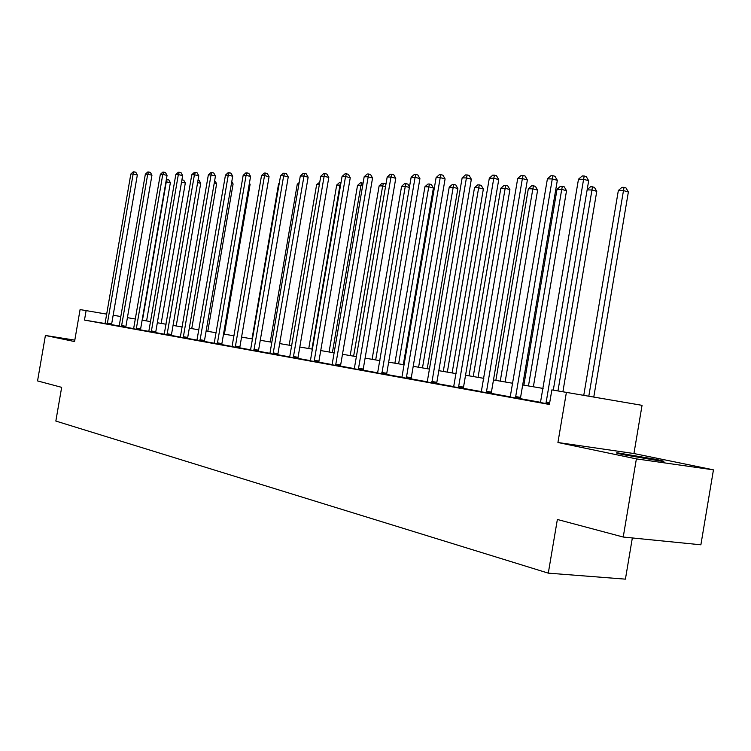 <?xml version="1.0" encoding="UTF-8"?>
<svg xmlns="http://www.w3.org/2000/svg" width="751" height="751" viewBox="0 0 751 751"><rect width="100%" height="100%" fill="white"/><g stroke="black" fill="none" stroke-linecap="round" stroke-linejoin="round"><path stroke-width="1.13" d="M656.139 459.415L618.073 452.928C614.703 452.637 616.627 453.257 623.837 454.777L662.204 461.339C665.762 461.649 663.743 461.011 656.139 459.415M633.938 453.529L557.927 442.508L636.388 458.889L623.227 537.04L700.88 544.804L713.45 469.854L633.938 453.529L642.049 405.333L551.863 389.891L549.394 404.47L84.478 320.076L86.112 310.604L80.085 309.581L74.565 341.555L45.407 335.472L74.809 340.128M632.342 537.951L625.414 579.143L548.296 573.144L55.837 421.058L61.666 387.347L37.55 380.917L45.407 335.472M636.388 458.889L713.45 469.854M540.56 402.329L520.574 398.706M510.305 396.847L491.398 393.421M481.4 391.609L463.508 388.37M453.764 386.605L436.819 383.536M427.319 381.818L411.248 378.908M401.982 377.227L386.737 374.467M377.687 372.825L363.212 370.205M354.378 368.61L340.616 366.113M331.98 364.554L318.903 362.179M310.463 360.649L298.006 358.396M289.755 356.903L277.898 354.754M269.825 353.289L258.532 351.243M250.618 349.816L239.851 347.863M232.106 346.464L221.845 344.606M214.251 343.226L204.46 341.452M197.015 340.109L187.666 338.41M180.371 337.086L171.435 335.472M164.281 334.176L155.748 332.627M148.726 331.36L140.559 329.877M133.669 328.628L125.868 327.22M119.099 325.99L111.636 324.639M104.962 323.503L84.478 320.076M130.834 174.025L133.209 171.857L134.129 171.866L133.134 174.054L107.44 323.043L111.692 323.756L137.33 175.03L133.134 174.054L130.834 174.025L105.206 322.639L104.924 323.606L103.478 323.343L111.636 324.761M145.347 174.194L147.759 171.988L148.707 171.998L147.712 174.223L121.634 325.596L125.924 326.319L151.955 175.208L147.712 174.223L145.347 174.194L119.325 325.183L119.033 326.169L117.55 325.896L125.868 327.342M133.612 328.788L142.117 330.29L140.568 330.008L140.615 328.966L167.051 175.405L162.779 174.401L136.231 329.285M175.809 174.551L178.306 172.27L179.32 172.279L178.334 174.579L151.42 330.966L155.795 331.698L182.653 175.603L178.334 174.579L175.809 174.551L148.961 330.524L148.651 331.538L147.065 331.247L155.748 332.759M164.216 334.336L171.444 335.603M180.306 337.255L189.383 338.861L187.666 338.551L187.712 337.443L215.453 176.016L211.04 174.955L183.206 337.8M196.95 340.269L206.234 341.912L204.46 341.592L204.507 340.475L232.697 176.232L228.257 175.161L199.954 340.841M214.185 343.395L223.685 345.075L221.845 344.747L221.892 343.601L250.562 176.457L246.075 175.368L217.292 343.986M232.04 346.633L239.86 348.004M250.552 349.985L258.532 351.393M300.297 175.997L303.151 173.425L304.446 173.434L273.251 352.914L277.945 353.702L308.145 177.18L303.526 176.034L300.297 175.997L270.107 352.35L269.74 353.496L267.713 353.13L277.908 354.904M289.679 357.082L298.016 358.546M310.388 360.827L321.118 362.733L318.912 362.339L318.94 361.081L350.257 177.715L345.544 176.523L314.125 361.541M364.179 176.738L367.22 174.016L368.675 174.025L335.819 364.188L340.654 364.995L372.562 177.996L367.802 176.776L364.179 176.738L332.289 363.55L331.895 364.761L329.623 364.348L340.625 366.272M354.294 368.788L365.615 370.806L363.221 370.365L363.24 369.06L395.768 178.287L390.961 177.048L358.34 369.558M377.603 373.012L389.243 375.087L386.746 374.636L386.765 373.303L419.922 178.597L415.078 177.33L381.818 373.82M401.898 377.415L411.266 379.077M427.235 382.006L436.829 383.714M453.679 386.803L463.527 388.549M481.316 391.806L491.417 393.608M510.211 397.044L520.593 398.894M540.467 402.527L549.441 404.207M557.927 442.508L566.395 392.36M623.227 537.04L557.364 519.476L548.296 573.144M106.68 314.125L86.112 310.604M543.104 388.436L522.696 384.963M512.783 383.273L493.482 379.987M483.822 378.344L465.545 375.228M456.139 373.632L438.819 370.675M429.638 369.116L413.219 366.319M404.254 364.789L388.661 362.142M379.912 360.649L365.108 358.133M356.547 356.669L342.484 354.275M334.12 352.848L320.733 350.576M312.547 349.177L299.809 347.009M291.801 345.648L279.672 343.582M271.834 342.249L260.278 340.278M252.599 338.973L241.569 337.096M234.049 335.819L223.535 334.026M216.157 332.768L206.121 331.06M198.884 329.83L189.299 328.196M182.211 326.985L173.049 325.427M166.084 324.244L157.334 322.752M150.5 321.588L142.127 320.161M135.415 319.025L127.417 317.654M120.817 316.537L113.157 315.232M107.44 323.043L107.384 324.056M111.692 323.756L111.636 324.789M134.129 171.866L135.809 172.261L137.33 175.03M146.586 320.921L170.374 182.69L165.962 181.742M142.455 320.217L166.3 181.751L167.238 179.583L168.872 179.958L170.374 182.69M166.337 179.564L167.238 179.583M121.634 325.596L121.578 326.629M125.924 326.319L125.868 327.37M148.707 171.998L150.407 172.401L151.955 175.208M160.329 174.373L162.789 172.129L163.765 172.139L162.779 174.401L160.329 174.373L133.603 328.807M163.765 172.139L165.473 172.542L167.051 175.405M161.165 323.409L185.319 183L181.535 182.118M181.93 179.827L183.779 180.221L185.319 183M182.136 179.836L181.78 180.662M176.213 325.972L200.733 183.31L197.616 182.577M198.02 180.221L199.175 180.484L200.733 183.31M151.42 330.966L151.373 332.026M155.795 331.698L155.748 332.787M179.32 172.279L181.047 172.692L182.653 175.603M167.069 333.782L171.491 334.524L198.78 175.8L194.415 174.767L167.022 334.871M191.796 174.739L194.349 172.42L195.391 172.43L194.415 174.767L191.796 174.739L164.206 334.355M171.491 334.524L171.444 335.631M195.391 172.43L197.137 172.843L198.78 175.8M208.337 174.927L210.937 172.57L212.017 172.58L211.04 174.955L208.337 174.927L180.296 337.274M212.017 172.58L213.772 173.012L215.453 176.016M191.749 328.609L216.654 183.629L214.242 183.056M214.655 180.672L216.654 183.629M207.802 331.341L233.101 183.967L231.439 183.573M231.777 181.601L233.101 183.967M224.389 334.167L250.102 184.314L249.248 184.108M249.426 183.103L250.102 184.314M279.156 183.929L278.565 183.92L252.017 338.87M278.565 183.92L279.269 183.291M298.87 184.314L297.255 184.286L270.257 341.977M297.255 184.286L299.17 182.559M319.335 184.708L316.622 184.662L289.163 345.197M316.622 184.662L319.766 182.183M311.956 349.084L339.978 185.112L336.692 185.046L308.755 348.53M340.56 185.253L339.978 185.112L341.02 182.587M336.692 185.046L339.508 182.521L340.823 182.54M332.402 352.557L360.921 185.516L357.514 185.45L329.079 351.994M362.611 185.938L360.921 185.516L361.757 182.897L363.071 183.225M357.514 185.45L360.386 182.878L361.757 182.897M353.637 356.171L382.672 185.938L379.133 185.863L350.182 355.589M385.545 186.661L382.672 185.938L383.479 183.263L385.301 183.732L385.873 184.727M379.133 185.863L382.062 183.244L383.479 183.263M375.688 359.926L405.268 186.37L401.588 186.304L372.102 359.316M409.417 187.44L405.268 186.37L406.056 183.648L407.887 184.126L409.502 186.933M401.588 186.304L404.582 183.629L406.056 183.648M403.325 364.639L433.383 188.022L428.755 186.83L424.925 186.755L394.885 363.202M398.621 363.831L428.755 186.83L429.525 184.051L431.374 184.53L433.383 188.022M424.925 186.755L427.995 184.023L429.525 184.051M427.235 368.703L457.866 188.52L453.191 187.299L449.211 187.224L418.598 367.239M422.484 367.896L453.191 187.299L453.942 184.464L455.801 184.962L457.866 188.52M449.211 187.224L452.346 184.446L453.942 184.464M452.121 372.947L483.353 189.036L478.65 187.797L474.501 187.712L443.287 371.435M447.333 372.13L478.65 187.797L479.363 184.906L481.241 185.403L483.353 189.036M474.501 187.712L477.702 184.877L479.363 184.906M478.058 377.359L509.91 189.581L505.17 188.304L500.842 188.219L469.018 375.819M473.243 376.542L505.17 188.304L505.855 185.356L507.751 185.863L509.91 189.581M500.842 188.219L504.128 185.328L505.855 185.356M505.123 381.968L537.622 190.134L532.844 188.839L528.328 188.754L495.848 380.391M500.26 381.142L532.844 188.839L533.492 185.826L535.397 186.342L537.622 190.134M528.328 188.754L531.68 185.797L533.492 185.826M533.37 386.774L566.536 190.726L561.729 189.402L557.017 189.308L523.869 385.16M528.469 385.939L561.729 189.402L562.339 186.314L564.264 186.849L566.536 190.726M557.017 189.308L560.453 186.286L562.339 186.314M562.893 391.769L596.763 191.336L591.919 189.984L587.132 189.89M557.965 390.924L592.492 186.83L594.426 187.374L596.763 191.336M587.16 189.74L590.521 186.792L592.492 186.83M225.46 175.124L228.097 172.73L229.215 172.739L228.257 175.161L225.46 175.124L196.94 340.297M229.215 172.739L230.998 173.171L232.697 176.232M243.174 175.33L245.868 172.899L247.023 172.908L246.075 175.368L243.174 175.33L214.176 343.423M247.023 172.908L248.825 173.34L250.562 176.457M235.298 346.08L239.898 346.849L269.065 176.692L264.53 175.584L235.26 347.244M261.526 175.546L264.277 173.068L265.478 173.077L264.53 175.584L261.526 175.546L232.031 346.652M239.898 346.849L239.86 348.032M265.478 173.077L267.29 173.519L269.065 176.692M253.922 349.431L258.569 350.21L288.253 176.936L283.671 175.8L253.885 350.623M280.555 175.762L283.352 173.237L284.601 173.256L283.671 175.8L280.555 175.762L250.543 350.013M258.569 350.21L258.541 351.421M284.601 173.256L286.431 173.706L288.253 176.936M273.251 352.914L273.214 354.125M277.945 353.702L277.908 354.932M304.446 173.434L306.295 173.894L308.145 177.18M293.312 356.528L298.053 357.316L328.807 177.443L324.132 176.269L293.275 357.758M320.78 176.232L323.7 173.612L325.042 173.622L324.132 176.269L320.78 176.232L289.67 357.11M298.053 357.316L298.016 358.584M325.042 173.622L326.901 174.101L328.807 177.443M342.062 176.485L345.038 173.81L346.436 173.819L345.544 176.523L342.062 176.485L310.37 360.865M346.436 173.819L348.314 174.298L350.257 177.715M335.819 364.188L335.791 365.474M340.654 364.995L340.625 366.31M368.675 174.025L370.572 174.514L372.562 177.996M387.187 177.001L390.304 174.223L391.815 174.241L390.961 177.048L387.187 177.001L354.284 368.825M391.815 174.241L393.731 174.739L395.768 178.287M411.144 177.283L414.327 174.448L415.904 174.457L415.078 177.33L411.144 177.283L377.593 373.05M415.904 174.457L417.838 174.974L419.922 178.597M406.31 376.889L411.276 377.715L445.09 178.916L440.208 177.621L406.291 378.251M436.115 177.574L439.363 174.683L441.006 174.692L440.208 177.621L436.115 177.574L401.879 377.453M411.276 377.715L411.266 379.114M441.006 174.692L442.959 175.208L445.09 178.916M431.825 381.489L436.838 382.315L471.346 179.245L466.418 177.931L431.816 382.888M462.147 177.874L465.479 174.917L467.188 174.936L466.418 177.931L462.147 177.874L427.216 382.052M436.838 382.315L436.838 383.752M467.188 174.936L469.159 175.462L471.346 179.245M458.467 386.286L463.527 387.122L498.748 179.592L493.782 178.24L458.467 387.713M489.314 178.194L492.731 175.171L494.515 175.19L493.782 178.24L489.314 178.194L453.66 386.84M463.527 387.122L463.527 388.596M494.515 175.19L496.505 175.725L498.748 179.592M486.31 391.309L491.417 392.144L527.38 179.949L522.377 178.578L486.31 392.764M517.711 178.522L521.203 175.434L523.072 175.452L522.377 178.578L517.711 178.522L481.288 391.853M491.417 392.144L491.426 393.655M523.072 175.452L525.08 176.006L527.38 179.949M515.439 396.556L520.584 397.401L557.326 180.334L552.285 178.926L515.449 398.049M547.404 178.869L550.99 175.706L552.943 175.725L552.285 178.926L547.404 178.869L510.192 397.091M520.584 397.401L520.603 398.95M552.943 175.725L554.961 176.288L557.326 180.334M553.29 390.135L588.681 180.728L583.602 179.292L545.949 403.578M578.486 179.226L582.166 175.997L584.212 176.016L583.602 179.292L578.486 179.226L540.448 402.583M584.212 176.016L586.249 176.588L588.681 180.728M593.769 397.054L628.371 191.974L623.499 190.594L618.345 190.501L583.762 395.345M588.803 396.209L624.025 187.365L625.977 187.928L628.371 191.974M618.345 190.501L621.959 187.337L624.025 187.365M107.384 323.765L111.627 324.479M121.578 326.338L125.868 327.051M136.288 328.234L140.615 328.966M136.222 328.985L140.559 329.708M151.364 331.726L155.739 332.458M167.013 334.561L171.435 335.293M183.253 336.701L187.712 337.443M183.197 337.49L187.656 338.232M199.991 339.715L204.507 340.475M199.935 340.522L204.45 341.273M217.339 342.841L221.892 343.601M217.283 343.658L221.836 344.418M235.241 346.906L239.851 347.675M253.876 350.285L258.522 351.055M273.195 353.777L277.889 354.556M293.256 357.41L297.997 358.199M314.153 360.283L318.94 361.081M314.096 361.184L318.884 361.973M335.772 365.108L340.597 365.906M358.368 368.253L363.24 369.06M358.311 369.182L363.193 369.99M381.837 372.477L386.765 373.303M381.79 373.435L386.718 374.251M406.263 377.866L411.229 378.682M431.778 382.484L436.8 383.31M458.429 387.309L463.489 388.145M486.272 392.351L491.379 393.186M515.402 397.617L520.546 398.462M545.939 402.048L549.694 402.667M545.902 403.137L549.516 403.738M618.073 452.928L617.979 453.463"/></g></svg>
